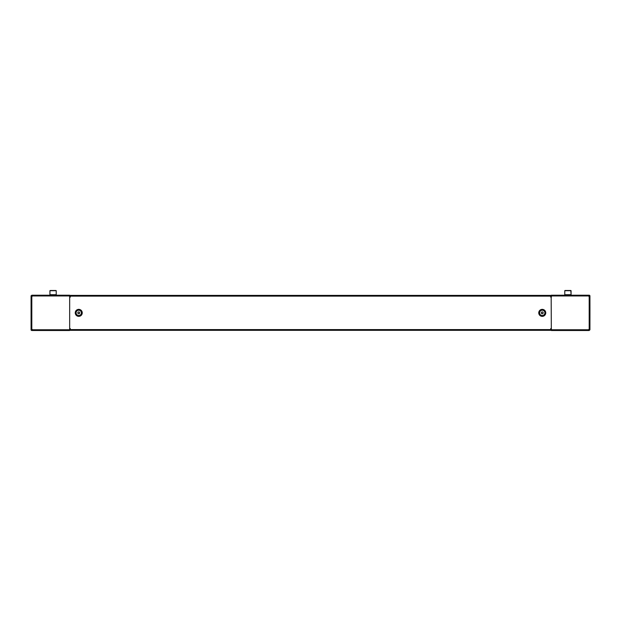<?xml version="1.0" encoding="UTF-8"?>
<svg xmlns="http://www.w3.org/2000/svg" width="621" height="621" viewBox="0 0 621 621"><rect width="100%" height="100%" fill="white"/><g stroke="black" fill="none" stroke-linecap="round" stroke-linejoin="round"><path stroke-width="0.93" d="M69.668 330.496L31.811 330.496L31.811 329.798L32.145 330.496L69.668 330.496L69.668 295.216L32.145 295.216L32.145 295.914L31.811 295.216L31.073 295.953L31.073 329.767L31.772 329.767L31.772 329.277M69.637 297.055L70.367 297.055M70.367 328.664L69.637 328.664M31.112 295.728A0.73 0.73 0 0 0 31.073 295.938L31.772 295.953L31.772 296.442M31.073 296.442L31.811 296.442A0.52 0.52 0 0 0 32.308 295.953L32.308 295.216L36.841 295.216M36.841 330.496L32.308 330.496L32.308 329.767A0.52 0.52 0 0 0 31.811 329.277L31.073 329.277M32.168 330.496L32.168 329.798M32.168 295.914L32.168 295.216M31.811 330.496L31.073 329.767A0.73 0.73 0 0 0 31.811 330.496L32.145 330.496M82.244 312.852A3.493 3.493 0 0 1 78.751 316.353A3.493 3.493 0 0 1 75.257 312.86A3.493 3.493 0 0 1 78.751 309.367A3.493 3.493 0 0 1 82.244 312.86L82.244 312.86M571.064 294.696L571.064 290.713L564.776 290.713L564.776 294.696L571.064 294.696L570.854 290.504L564.986 290.504L570.458 290.504M31.073 315.522L31.073 310.197M77.998 313.295A0.869 0.869 0 0 0 79.511 313.295A0.869 0.869 0 0 0 78.751 311.983A0.869 0.869 0 0 0 77.998 313.295M78.751 315.522A2.663 2.663 0 0 0 81.413 312.86A2.663 2.663 0 0 0 78.751 310.197A2.663 2.663 0 0 0 76.088 312.86A2.663 2.663 0 0 0 78.751 315.522M78.246 313.729L77.741 312.86L78.246 311.983L79.255 311.983L79.76 312.86L79.255 313.729L78.246 313.729M551.153 328.664L551.153 330.325L69.847 330.325L69.668 328.664M69.847 297.055L69.847 295.394L551.153 295.394L551.332 330.496L588.855 330.496L588.855 329.798L589.189 330.496L589.927 329.767L589.927 295.953L589.228 295.953L589.228 296.442M69.847 330.325L551.153 330.325M570.016 295.216L589.189 295.216L589.189 295.914L588.855 295.216L551.332 295.216L551.363 297.055M551.363 328.664L550.633 328.664M589.927 329.767L589.228 329.767L589.228 329.277M584.159 295.216L588.692 295.216L588.692 295.953A0.52 0.52 0 0 0 589.189 296.442L589.927 296.442L589.95 310.197L589.927 329.277L589.189 329.277A0.52 0.52 0 0 0 588.692 329.767L588.692 330.496L584.159 330.496M588.832 295.216L588.832 295.914M588.832 329.798L588.832 330.496M589.189 295.216L589.927 295.953A0.73 0.73 0 0 0 589.189 295.216L588.855 295.216M550.633 297.055L551.332 297.055M538.756 312.86L538.756 312.86A3.493 3.493 0 0 0 542.249 316.353A3.493 3.493 0 0 0 545.743 312.86A3.493 3.493 0 0 0 542.249 309.367A3.493 3.493 0 0 0 538.756 312.86L538.756 312.86M32.276 329.627A0.52 0.52 0 0 0 31.85 329.277L32.276 329.627M543.002 312.417A0.869 0.869 0 0 0 541.489 312.417A0.869 0.869 0 0 0 542.249 313.729A0.869 0.869 0 0 0 543.002 312.417M542.249 310.197A2.663 2.663 0 0 0 539.587 312.86A2.663 2.663 0 0 0 542.249 315.522A2.663 2.663 0 0 0 544.912 312.86A2.663 2.663 0 0 0 542.249 310.197M542.754 311.983L543.259 312.86L542.754 313.729L541.745 313.729L541.24 312.86L541.745 311.983L542.754 311.983M51.038 290.504L55.122 290.504M588.724 329.627L589.15 329.277M589.15 296.434L588.724 296.093A0.52 0.52 0 0 0 589.15 296.434M50.542 290.504L50.146 290.504M49.936 294.696L56.224 294.696L56.224 290.713L49.936 290.713L49.936 294.696M55.618 290.504L56.014 290.504L55.618 290.504M553.078 330.496L551.332 330.496M551.332 295.216L565.824 295.216L565.615 294.696M32.276 296.093L31.85 296.434M69.668 295.953L32.308 295.953M31.811 296.442L31.811 329.277M32.308 329.767L69.668 329.767M570.225 294.696L565.824 295.216M545.285 312.86A3.035 3.035 0 0 0 542.249 309.825A3.035 3.035 0 0 0 539.214 312.86A3.035 3.035 0 0 0 542.249 315.887A3.035 3.035 0 0 0 545.285 312.86M81.786 312.86A3.035 3.035 0 0 1 78.751 315.887A3.035 3.035 0 0 1 75.715 312.86A3.035 3.035 0 0 1 78.751 309.825A3.035 3.035 0 0 1 81.786 312.86M551.153 296.124L69.847 296.124M69.847 329.588L551.153 329.588M551.332 329.767L588.692 329.767M589.189 329.277L589.189 296.442M588.692 295.953L551.332 295.953M55.176 295.216L50.775 294.696M48.748 330.217L48.19 330.496L48.748 330.217M57.411 295.495L57.97 295.216M48.748 295.495L48.19 295.216M57.411 330.217L57.97 330.496L57.411 330.217M564.776 290.713L564.776 294.696M572.252 295.495L572.81 295.216L572.252 295.495M563.589 330.217L563.03 330.496M572.252 330.217L572.81 330.496M563.589 295.495L563.03 295.216L563.589 295.495"/></g></svg>

